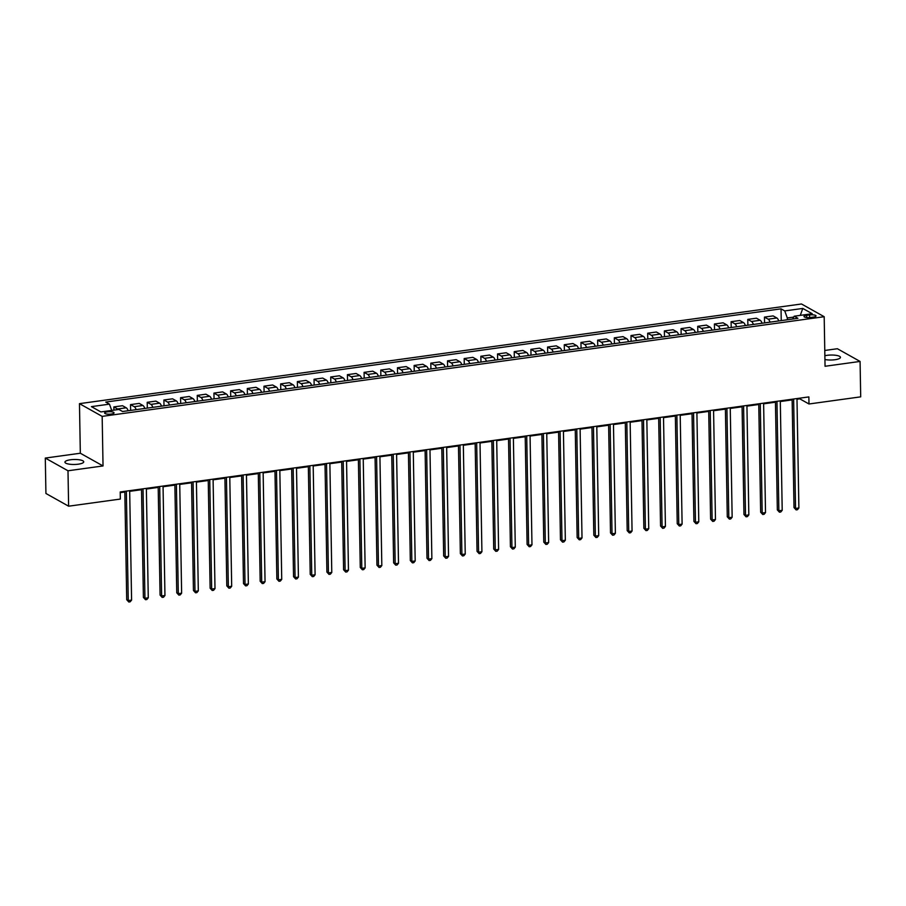 <?xml version="1.0" encoding="UTF-8"?>
<svg xmlns="http://www.w3.org/2000/svg" width="906" height="906" viewBox="0 0 906 906"><rect width="100%" height="100%" fill="white"/><g stroke="black" fill="none" stroke-linecap="round" stroke-linejoin="round"><path stroke-width="1.36" d="M78.256 464.189A9.4 2.492 -1 0 0 83.737 461.822A9.4 2.492 -1 0 0 70.408 459.784A9.4 2.492 -1 0 0 64.938 462.151A9.4 2.492 -1 0 0 78.256 464.189M824.936 359.512A9.4 2.492 -1 0 0 834.97 359.727A9.4 2.492 -1 0 0 840.451 357.36A9.4 2.492 -1 0 0 827.121 355.322A9.4 2.492 -1 0 0 824.868 355.752M111.313 414.042A4.7 1.246 -1 0 0 114.043 412.864A4.7 1.246 -1 0 0 107.384 411.845A4.7 1.246 -1 0 0 104.643 413.023A4.7 1.246 -1 0 0 111.313 414.042M45.3 458.074L67.995 470.78L103.035 465.944L80.328 453.238L45.3 458.074L45.923 493.476L68.618 506.194L120.339 499.059L120.215 491.969L808.865 396.907L808.99 403.985L860.7 396.851L860.077 361.437L837.382 348.731L824.777 350.463M80.328 453.238L79.468 403.657L801.482 303.986L824.188 316.704L102.163 416.375L79.468 403.657M809.579 314.948L806.634 315.356A4.553 1.212 -1 0 0 803.984 316.5A4.553 1.212 -1 0 0 810.44 317.485L813.384 317.089A4.553 1.212 -1 0 0 816.034 315.934A4.553 1.212 -1 0 0 809.579 314.948L809.624 317.576M793.724 317.077L787.303 317.961L784.755 310.928L781.04 308.844L105.742 402.071L109.445 404.144L111.732 410.429M784.755 310.928L802.773 308.436L812.218 313.725L794.2 316.217L792.659 319.025M109.445 404.144L91.427 406.635L100.883 411.924L118.901 409.444L122.604 411.517L797.914 318.3L794.2 316.217M67.995 470.78L68.618 506.194M103.035 465.944L102.163 416.375M824.188 316.704L825.049 366.273L860.077 361.437M796.986 399.218L799.783 398.833L808.99 403.985M120.226 492.649L124.835 492.003M129.694 491.335L141.517 489.704M146.376 489.036L158.199 487.405M163.057 486.737L174.881 485.095M179.739 484.427L191.562 482.796M196.421 482.128L208.244 480.497M213.103 479.829L224.926 478.187M229.784 477.519L241.619 475.888M246.466 475.22L258.301 473.589M263.148 472.909L274.982 471.279M279.829 470.61L291.664 468.98M296.511 468.311L308.346 466.681M313.193 466.001L325.028 464.37M329.875 463.702L341.709 462.071M346.556 461.403L358.391 459.772M363.238 459.093L375.073 457.462M379.92 456.794L391.754 455.163M396.613 454.495L408.436 452.853M413.295 452.185L425.118 450.554M429.976 449.886L441.8 448.255M446.658 447.587L458.481 445.945M463.34 445.276L475.163 443.646M480.021 442.977L491.845 441.347M496.703 440.678L508.538 439.036M513.385 438.368L525.22 436.737M530.067 436.069L541.901 434.438M546.748 433.77L558.583 432.128M563.43 431.46L575.265 429.829M580.112 429.161L591.946 427.53M596.794 426.862L608.628 425.22M613.475 424.552L625.31 422.921M630.157 422.253L641.992 420.622M646.839 419.942L658.673 418.312M663.52 417.643L675.355 416.013M680.213 415.344L692.037 413.714M696.895 413.034L708.718 411.403M713.577 410.735L725.4 409.104M730.259 408.436L742.082 406.805M746.94 406.126L758.764 404.495M763.622 403.827L775.457 402.196M780.304 401.528L792.138 399.886M787.337 319.761L787.303 317.961M799.772 398.164L799.783 398.833M781.04 308.844L781.244 320.599M778.73 320.95A5.878 2.344 -97.9 0 0 776.85 317.983L773.135 315.9L764.46 317.1L764.562 322.898M118.199 409.535A5.878 2.344 -97.9 0 0 117.565 408.991L113.85 406.907L113.907 410.124M113.85 406.907L122.525 405.718L126.24 407.791A5.878 2.344 -97.9 0 1 128.12 410.758M136.127 409.648A5.878 2.344 -97.9 0 0 134.247 406.692L130.532 404.608L130.634 410.407M130.532 404.608L139.207 403.408L142.922 405.492A5.878 2.344 -97.9 0 1 144.801 408.459M152.808 407.349A5.878 2.344 -97.9 0 0 150.928 404.382L147.214 402.309L147.316 408.108M147.214 402.309L155.889 401.109L159.603 403.181A5.878 2.344 -97.9 0 1 161.483 406.148M169.49 405.05A5.878 2.344 -97.9 0 0 167.61 402.083L163.895 399.999L163.997 405.809M163.895 399.999L172.57 398.81L176.285 400.882A5.878 2.344 -97.9 0 1 178.165 403.85M186.172 402.74A5.878 2.344 -97.9 0 0 184.292 399.784L180.577 397.7L180.679 403.498M180.577 397.7L189.252 396.5L192.967 398.583A5.878 2.344 -97.9 0 1 194.847 401.551M202.853 400.441A5.878 2.344 -97.9 0 0 200.973 397.474L197.259 395.401L197.361 401.199M197.259 395.401L205.934 394.201L209.648 396.273A5.878 2.344 -97.9 0 1 211.528 399.24M219.535 398.142A5.878 2.344 -97.9 0 0 217.655 395.175L213.941 393.091L214.043 398.9M213.941 393.091L222.616 391.89L226.33 393.974A5.878 2.344 -97.9 0 1 228.21 396.941M236.217 395.831A5.878 2.344 -97.9 0 0 234.337 392.864L230.622 390.792L230.724 396.59M230.622 390.792L239.297 389.591L243.012 391.675A5.878 2.344 -97.9 0 1 244.892 394.642M252.899 393.532A5.878 2.344 -97.9 0 0 251.019 390.565L247.304 388.493L247.406 394.291M247.304 388.493L255.979 387.292L259.694 389.365A5.878 2.344 -97.9 0 1 261.574 392.332M269.58 391.233A5.878 2.344 -97.9 0 0 267.7 388.266L263.986 386.183L264.088 391.992M263.986 386.183L272.661 384.982L276.375 387.066A5.878 2.344 -97.9 0 1 278.255 390.033M286.262 388.923A5.878 2.344 -97.9 0 0 284.382 385.956L280.667 383.884L280.769 389.682M280.667 383.884L289.342 382.683L293.057 384.767A5.878 2.344 -97.9 0 1 294.937 387.734M302.944 386.624A5.878 2.344 -97.9 0 0 301.064 383.657L297.361 381.585L297.451 387.383M297.361 381.585L306.035 380.384L309.739 382.457A5.878 2.344 -97.9 0 1 311.619 385.424M319.625 384.325A5.878 2.344 -97.9 0 0 317.746 381.358L314.042 379.274L314.144 385.084M314.042 379.274L322.717 378.074L326.42 380.158A5.878 2.344 -97.9 0 1 328.3 383.125M336.307 382.015A5.878 2.344 -97.9 0 0 334.427 379.048L330.724 376.975L330.826 382.774M330.724 376.975L339.399 375.775L343.102 377.859A5.878 2.344 -97.9 0 1 344.982 380.826M352.989 379.716A5.878 2.344 -97.9 0 0 351.109 376.749L347.406 374.665L347.508 380.475M347.406 374.665L356.081 373.476L359.784 375.548A5.878 2.344 -97.9 0 1 361.664 378.515M369.682 377.417A5.878 2.344 -97.9 0 0 367.802 374.45L364.087 372.366L364.189 378.176M364.087 372.366L372.762 371.166L376.477 373.249A5.878 2.344 -97.9 0 1 378.357 376.216M386.364 375.107A5.878 2.344 -97.9 0 0 384.484 372.14L380.769 370.067L380.871 375.865M380.769 370.067L389.444 368.867L393.159 370.95A5.878 2.344 -97.9 0 1 395.039 373.918M403.045 372.808A5.878 2.344 -97.9 0 0 401.165 369.841L397.451 367.757L397.553 373.566M397.451 367.757L406.126 366.568L409.84 368.64A5.878 2.344 -97.9 0 1 411.72 371.607M419.727 370.509A5.878 2.344 -97.9 0 0 417.847 367.542L414.133 365.458L414.235 371.267M414.133 365.458L422.808 364.257L426.522 366.341A5.878 2.344 -97.9 0 1 428.402 369.308M436.409 368.198A5.878 2.344 -97.9 0 0 434.529 365.231L430.814 363.159L430.916 368.957M430.814 363.159L439.489 361.958L443.204 364.042A5.878 2.344 -97.9 0 1 445.084 366.998M453.091 365.899A5.878 2.344 -97.9 0 0 451.211 362.932L447.496 360.848L447.598 366.658M447.496 360.848L456.171 359.659L459.886 361.732A5.878 2.344 -97.9 0 1 461.766 364.699M469.772 363.6A5.878 2.344 -97.9 0 0 467.892 360.633L464.178 358.55L464.28 364.348M464.178 358.55L472.853 357.349L476.567 359.433A5.878 2.344 -97.9 0 1 478.447 362.4M486.454 361.29A5.878 2.344 -97.9 0 0 484.574 358.323L480.86 356.251L480.961 362.049M480.86 356.251L489.534 355.05L493.249 357.134A5.878 2.344 -97.9 0 1 495.129 360.09M503.136 358.991A5.878 2.344 -97.9 0 0 501.256 356.024L497.541 353.94L497.643 359.75M497.541 353.94L506.216 352.751L509.931 354.824A5.878 2.344 -97.9 0 1 511.811 357.791M519.817 356.681A5.878 2.344 -97.9 0 0 517.938 353.725L514.223 351.641L514.325 357.44M514.223 351.641L522.898 350.441L526.613 352.525A5.878 2.344 -97.9 0 1 528.492 355.492M536.499 354.382A5.878 2.344 -97.9 0 0 534.619 351.415L530.905 349.342L531.007 355.141M530.905 349.342L539.58 348.142L543.294 350.226A5.878 2.344 -97.9 0 1 545.174 353.181M553.181 352.083A5.878 2.344 -97.9 0 0 551.301 349.116L547.586 347.032L547.688 352.842M547.586 347.032L556.261 345.843L559.976 347.915A5.878 2.344 -97.9 0 1 561.856 350.882M569.863 349.773A5.878 2.344 -97.9 0 0 567.983 346.817L564.279 344.733L564.37 350.531M564.279 344.733L572.954 343.533L576.658 345.616A5.878 2.344 -97.9 0 1 578.538 348.584M586.544 347.474A5.878 2.344 -97.9 0 0 584.664 344.507L580.961 342.434L581.063 348.232M580.961 342.434L589.636 341.234L593.339 343.306A5.878 2.344 -97.9 0 1 595.219 346.273M603.226 345.175A5.878 2.344 -97.9 0 0 601.346 342.208L597.643 340.124L597.745 345.933M597.643 340.124L606.318 338.935L610.021 341.007A5.878 2.344 -97.9 0 1 611.901 343.974M619.908 342.864A5.878 2.344 -97.9 0 0 618.028 339.909L614.325 337.825L614.427 343.623M614.325 337.825L623 336.624L626.703 338.708A5.878 2.344 -97.9 0 1 628.583 341.675M636.601 340.565A5.878 2.344 -97.9 0 0 634.721 337.598L631.006 335.526L631.108 341.324M631.006 335.526L639.681 334.325L643.396 336.398A5.878 2.344 -97.9 0 1 645.276 339.365M653.283 338.266A5.878 2.344 -97.9 0 0 651.403 335.299L647.688 333.215L647.79 339.025M647.688 333.215L656.363 332.015L660.078 334.099A5.878 2.344 -97.9 0 1 661.958 337.066M669.964 335.956A5.878 2.344 -97.9 0 0 668.084 332.989L664.37 330.916L664.472 336.715M664.37 330.916L673.045 329.716L676.759 331.8A5.878 2.344 -97.9 0 1 678.639 334.767M686.646 333.657A5.878 2.344 -97.9 0 0 684.766 330.69L681.052 328.618L681.153 334.416M681.052 328.618L689.726 327.417L693.441 329.49A5.878 2.344 -97.9 0 1 695.321 332.457M703.328 331.358A5.878 2.344 -97.9 0 0 701.448 328.391L697.733 326.307L697.835 332.117M697.733 326.307L706.408 325.107L710.123 327.191A5.878 2.344 -97.9 0 1 712.003 330.158M720.01 329.048A5.878 2.344 -97.9 0 0 718.13 326.081L714.415 324.008L714.517 329.807M714.415 324.008L723.09 322.808L726.805 324.892A5.878 2.344 -97.9 0 1 728.684 327.859M736.691 326.749A5.878 2.344 -97.9 0 0 734.811 323.782L731.097 321.698L731.199 327.508M731.097 321.698L739.772 320.509L743.486 322.581A5.878 2.344 -97.9 0 1 745.366 325.548M753.373 324.45A5.878 2.344 -97.9 0 0 751.493 321.483L747.778 319.399L747.88 325.209M747.778 319.399L756.453 318.199L760.168 320.282A5.878 2.344 -97.9 0 1 762.048 323.249M770.055 322.14A5.878 2.344 -97.9 0 0 768.175 319.172L764.46 317.1M800.281 315.379L802.773 308.436M792.127 399.218L794.018 507.587L795.547 508.447L793.633 399.014M798.888 507.983L797.45 509.716L796.125 509.897L795.547 508.447L798.888 507.983L796.974 398.549M796.125 509.897L794.018 507.587M775.434 401.528L777.337 509.897L778.866 510.758L776.952 401.313M782.206 510.293L780.768 512.015L779.443 512.196L778.866 510.758L782.206 510.293L780.293 400.848M779.443 512.196L777.337 509.897M758.752 403.827L760.644 512.196L762.184 513.056L760.27 403.612M765.513 512.592L764.086 514.314L762.75 514.495L762.184 513.056L765.513 512.592L763.611 403.159M762.75 514.495L760.644 512.196M742.071 406.126L743.962 514.495L745.502 515.355L743.588 405.922M748.832 514.902L747.405 516.624L746.068 516.805L745.502 515.355L748.832 514.902L746.929 405.458M746.068 516.805L743.962 514.495M725.389 408.436L727.28 516.805L728.82 517.666L726.906 408.221M732.15 517.201L730.723 518.923L729.387 519.104L728.82 517.666L732.15 517.201L730.247 407.757M729.387 519.104L727.28 516.805M708.707 410.735L710.598 519.104L712.139 519.965L710.225 410.52M715.468 519.5L714.041 521.222L712.705 521.414L712.139 519.965L715.468 519.5L713.566 410.067M712.705 521.414L710.598 519.104M692.025 413.034L693.917 521.403L695.457 522.264L693.543 412.83M698.786 521.811L697.36 523.532L696.023 523.713L695.457 522.264L698.786 521.811L696.884 412.366M696.023 523.713L693.917 521.403M675.344 415.344L677.235 523.713L678.775 524.574L676.861 415.129M682.105 524.11L680.678 525.831L679.341 526.012L678.775 524.574L682.105 524.11L680.202 414.665M679.341 526.012L677.235 523.713M658.662 417.643L660.553 526.012L662.093 526.873L660.18 417.428M665.423 526.409L663.996 528.13L662.66 528.323L662.093 526.873L665.423 526.409L663.509 416.975M662.66 528.323L660.553 526.012M641.98 419.942L643.872 528.311L645.4 529.172L643.498 419.738M648.741 528.719L647.314 530.44L645.978 530.622L645.4 529.172L648.741 528.719L646.827 419.274M645.978 530.622L643.872 528.311M625.299 422.253L627.19 530.622L628.719 531.482L626.816 422.037M632.06 531.018L630.633 532.739L629.296 532.921L628.719 531.482L632.06 531.018L630.146 421.584M629.296 532.921L627.19 530.622M608.617 424.552L610.508 532.921L612.037 533.781L610.134 424.348M615.378 533.317L613.951 535.038L612.615 535.231L612.037 533.781L615.378 533.317L613.464 423.883M612.615 535.231L610.508 532.921M591.935 426.851L593.826 535.22L595.355 536.08L593.453 426.647M598.696 535.627L597.269 537.349L595.933 537.53L595.355 536.08L598.696 535.627L596.782 426.182M595.933 537.53L593.826 535.22M575.253 429.161L577.145 537.53L578.674 538.39L576.771 428.946M582.014 537.926L580.587 539.648L579.251 539.829L578.674 538.39L582.014 537.926L580.1 428.493M579.251 539.829L577.145 537.53M558.572 431.46L560.463 539.829L561.992 540.689L560.078 431.256M565.333 540.225L563.906 541.947L562.569 542.139L561.992 540.689L565.333 540.225L563.419 430.792M562.569 542.139L560.463 539.829M541.89 433.759L543.781 542.139L545.31 542.988L543.396 433.555M548.651 542.535L547.224 544.257L545.888 544.438L545.31 542.988L548.651 542.535L546.737 433.091M545.888 544.438L543.781 542.139M525.208 436.069L527.099 544.438L528.628 545.299L526.714 435.854M531.969 544.834L530.531 546.556L529.206 546.737L528.628 545.299L531.969 544.834L530.055 435.401M529.206 546.737L527.099 544.438M508.515 438.368L510.418 546.737L511.947 547.598L510.033 438.164M515.288 547.133L513.849 548.855L512.524 549.047L511.947 547.598L515.288 547.133L513.374 437.7M512.524 549.047L510.418 546.737M491.833 440.667L493.725 549.047L495.265 549.897L493.351 440.463M498.606 549.444L497.168 551.165L495.831 551.346L495.265 549.897L498.606 549.444L496.692 439.999M495.831 551.346L493.725 549.047M475.152 442.977L477.043 551.346L478.583 552.207L476.669 442.762M481.913 551.743L480.486 553.464L479.149 553.645L478.583 552.207L481.913 551.743L480.01 442.309M479.149 553.645L477.043 551.346M458.47 445.276L460.361 553.645L461.901 554.506L459.988 445.073M465.231 554.042L463.804 555.763L462.468 555.956L461.901 554.506L465.231 554.042L463.328 444.608M462.468 555.956L460.361 553.645M441.788 447.575L443.68 555.956L445.22 556.805L443.306 447.371M448.549 556.352L447.122 558.073L445.786 558.255L445.22 556.805L448.549 556.352L446.647 446.907M445.786 558.255L443.68 555.956M425.107 449.886L426.998 558.255L428.538 559.115L426.624 449.67M431.868 558.651L430.441 560.372L429.104 560.554L428.538 559.115L431.868 558.651L429.965 449.217M429.104 560.554L426.998 558.255M408.425 452.185L410.316 560.554L411.856 561.414L409.942 451.981M415.186 560.95L413.759 562.683L412.423 562.864L411.856 561.414L415.186 560.95L413.283 451.516M412.423 562.864L410.316 560.554M391.743 454.495L393.634 562.864L395.175 563.725L393.261 454.28M398.504 563.26L397.077 564.982L395.741 565.163L395.175 563.725L398.504 563.26L396.59 453.815M395.741 565.163L393.634 562.864M375.061 456.794L376.953 565.163L378.481 566.024L376.579 456.579M381.822 565.559L380.395 567.281L379.059 567.462L378.481 566.024L381.822 565.559L379.908 456.126M379.059 567.462L376.953 565.163M358.38 459.093L360.271 567.462L361.8 568.322L359.897 458.889M365.141 567.869L363.714 569.591L362.377 569.772L361.8 568.322L365.141 567.869L363.227 458.425M362.377 569.772L360.271 567.462M341.698 461.403L343.589 569.772L345.118 570.633L343.215 461.188M348.459 570.168L347.032 571.89L345.696 572.071L345.118 570.633L348.459 570.168L346.545 460.724M345.696 572.071L343.589 569.772M325.016 463.702L326.907 572.071L328.436 572.932L326.534 463.487M331.777 572.467L330.35 574.189L329.014 574.381L328.436 572.932L331.777 572.467L329.863 463.034M329.014 574.381L326.907 572.071M308.334 466.001L310.226 574.37L311.755 575.231L309.852 465.797M315.095 574.778L313.669 576.499L312.332 576.68L311.755 575.231L315.095 574.778L313.182 465.333M312.332 576.68L310.226 574.37M291.653 468.311L293.544 576.68L295.073 577.541L293.159 468.096M298.414 577.077L296.987 578.798L295.65 578.979L295.073 577.541L298.414 577.077L296.5 467.632M295.65 578.979L293.544 576.68M274.971 470.61L276.862 578.979L278.391 579.84L276.477 470.395M281.732 579.376L280.305 581.097L278.969 581.29L278.391 579.84L281.732 579.376L279.818 469.942M278.969 581.29L276.862 578.979M258.289 472.909L260.181 581.278L261.709 582.139L259.796 472.705M265.05 581.686L263.612 583.407L262.287 583.589L261.709 582.139L265.05 581.686L263.136 472.241M262.287 583.589L260.181 581.278M241.608 475.22L243.499 583.589L245.028 584.449L243.114 475.004M248.369 583.985L246.93 585.706L245.605 585.888L245.028 584.449L248.369 583.985L246.455 474.551M245.605 585.888L243.499 583.589M224.915 477.519L226.806 585.888L228.346 586.748L226.432 477.315M231.687 586.284L230.249 588.005L228.924 588.198L228.346 586.748L231.687 586.284L229.773 476.85M228.924 588.198L226.806 585.888M208.233 479.818L210.124 588.187L211.664 589.047L209.75 479.614M214.994 588.594L213.567 590.316L212.231 590.497L211.664 589.047L214.994 588.594L213.091 479.149M212.231 590.497L210.124 588.187M191.551 482.128L193.442 590.497L194.983 591.358L193.069 481.913M198.312 590.893L196.885 592.615L195.549 592.796L194.983 591.358L198.312 590.893L196.409 481.46M195.549 592.796L193.442 590.497M174.869 484.427L176.761 592.796L178.301 593.657L176.387 484.223M181.63 593.192L180.203 594.914L178.867 595.106L178.301 593.657L181.63 593.192L179.728 483.759M178.867 595.106L176.761 592.796M158.188 486.726L160.079 595.095L161.619 595.955L159.705 486.522M164.949 595.502L163.522 597.224L162.185 597.405L161.619 595.955L164.949 595.502L163.046 486.058M162.185 597.405L160.079 595.095M141.506 489.036L143.397 597.405L144.937 598.266L143.023 488.821M148.267 597.801L146.84 599.523L145.504 599.704L144.937 598.266L148.267 597.801L146.364 488.368M145.504 599.704L143.397 597.405M124.824 491.335L126.715 599.704L128.256 600.565L126.342 491.131M131.585 600.1L130.158 601.822L128.822 602.014L128.256 600.565L131.585 600.1L129.671 490.667M128.822 602.014L126.715 599.704M768.175 319.172L776.85 317.983M751.493 321.483L760.168 320.282M734.811 323.782L743.486 322.581M718.13 326.081L726.805 324.892M701.448 328.391L710.123 327.191M684.766 330.69L693.441 329.49M668.084 332.989L676.759 331.8M651.403 335.299L660.078 334.099M634.721 337.598L643.396 336.398M618.028 339.909L626.703 338.708M601.346 342.208L610.021 341.007M584.664 344.507L593.339 343.306M567.983 346.817L576.658 345.616M551.301 349.116L559.976 347.915M534.619 351.415L543.294 350.226M517.938 353.725L526.613 352.525M501.256 356.024L509.931 354.824M484.574 358.323L493.249 357.134M467.892 360.633L476.567 359.433M451.211 362.932L459.886 361.732M434.529 365.231L443.204 364.042M417.847 367.542L426.522 366.341M401.165 369.841L409.84 368.64M384.484 372.14L393.159 370.95M367.802 374.45L376.477 373.249M351.109 376.749L359.784 375.548M334.427 379.048L343.102 377.859M317.746 381.358L326.42 380.158M301.064 383.657L309.739 382.457M284.382 385.956L293.057 384.767M267.7 388.266L276.375 387.066M251.019 390.565L259.694 389.365M234.337 392.864L243.012 391.675M217.655 395.175L226.33 393.974M200.973 397.474L209.648 396.273M184.292 399.784L192.967 398.583M167.61 402.083L176.285 400.882M150.928 404.382L159.603 403.181M134.247 406.692L142.922 405.492M117.565 408.991L126.24 407.791M806.68 317.553L806.634 315.356"/></g></svg>
